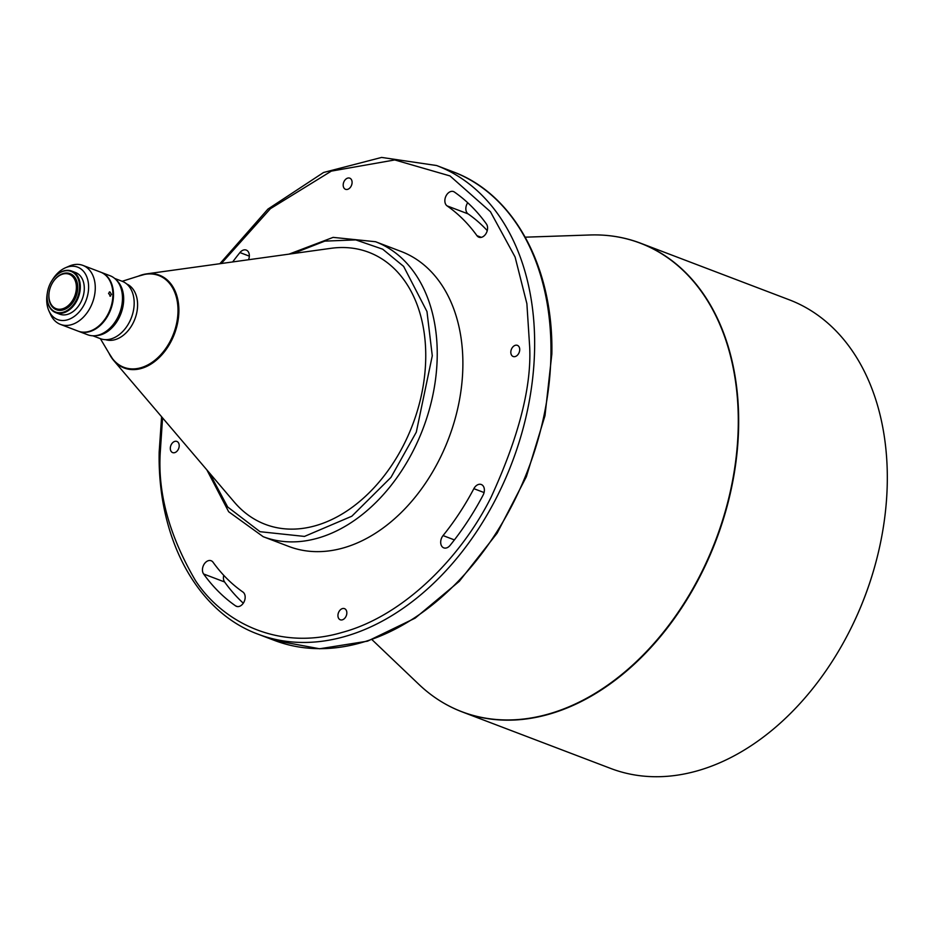 <?xml version="1.0" encoding="UTF-8"?>
<svg xmlns="http://www.w3.org/2000/svg" width="934" height="934" viewBox="0 0 934 934"><rect width="100%" height="100%" fill="white"/><g stroke="black" fill="none" stroke-linecap="round" stroke-linejoin="round"><path stroke-width="1.4" d="M346.841 612.949A5.966 4.191 -69.2 0 0 344.506 608.641A5.966 4.191 -69.2 0 0 337.933 615.471A5.966 4.191 -69.2 0 0 340.256 619.779A5.966 4.191 -69.2 0 0 346.841 612.949M519.724 349.666A5.966 4.191 -69.2 0 0 517.389 345.358A5.966 4.191 -69.2 0 0 510.816 352.188A5.966 4.191 -69.2 0 0 513.151 356.496A5.966 4.191 -69.2 0 0 519.724 349.666M352.095 182.48A5.966 4.191 -69.2 0 0 349.76 178.16A5.966 4.191 -69.2 0 0 343.187 184.99A5.966 4.191 -69.2 0 0 345.522 189.31A5.966 4.191 -69.2 0 0 352.095 182.48M179.211 445.763A5.966 4.191 -69.2 0 0 176.876 441.443A5.966 4.191 -69.2 0 0 170.303 448.273A5.966 4.191 -69.2 0 0 172.638 452.593A5.966 4.191 -69.2 0 0 179.211 445.763M202.445 569.775A7.892 5.546 -69.2 0 0 203.6 573.978A235.847 165.75 -69.2 0 0 235.625 605.897A7.892 5.546 -69.2 0 0 236.477 606.353A7.892 5.546 -69.2 0 0 244.194 601.589A7.892 5.546 -69.2 0 0 242.945 592.051A220.074 154.659 -69.2 0 1 213.069 562.268A7.892 5.546 -69.2 0 0 211.142 560.739A7.892 5.546 -69.2 0 0 202.445 569.775M243.295 603.201A235.847 165.75 110.8 0 1 224.592 581.964A7.892 5.546 110.8 0 1 223.424 577.772A7.892 5.546 110.8 0 1 223.751 575.344M454.403 539.91L443.055 535.579A7.892 5.546 -69.2 0 0 440.685 542.14A7.892 5.546 -69.2 0 0 443.767 547.861A7.892 5.546 -69.2 0 0 450.083 545.386A235.847 165.75 -69.2 0 0 483.111 495.102A7.892 5.546 -69.2 0 0 481.29 484.512A7.892 5.546 -69.2 0 0 473.865 488.669L484.081 492.557M481.325 237.341L476.959 235.683A7.892 5.546 -69.2 0 0 478.885 237.201A7.892 5.546 -69.2 0 0 486.147 233.348A7.892 5.546 -69.2 0 0 486.416 223.973A235.847 165.75 -69.2 0 0 454.403 192.042A7.892 5.546 -69.2 0 0 453.55 191.587A7.892 5.546 -69.2 0 0 444.853 200.623A7.892 5.546 -69.2 0 0 447.082 205.889L468.074 213.874A7.892 5.546 110.8 0 1 465.832 208.621A7.892 5.546 110.8 0 1 467.712 202.736M525.247 237.178L589.961 234.983C607.719 234.387 624.601 237.131 640.596 243.202L789.242 299.791A250.756 176.222 110.8 0 1 887.3 481.29A250.756 176.222 110.8 0 1 876.582 559.629A250.756 176.222 110.8 0 1 848.819 632.54A250.756 176.222 110.8 0 1 697.126 770.9A250.756 176.222 110.8 0 1 610.789 768.484L462.143 711.883A250.756 176.222 -69.2 0 0 738.654 424.69A250.756 176.222 -69.2 0 0 640.596 243.202A250.756 176.222 -69.2 0 0 616.697 236.734M375.515 241.719A157.823 110.912 -69.2 0 1 437.229 355.947A157.823 110.912 -69.2 0 1 317.548 538.217A157.823 110.912 -69.2 0 1 263.201 536.7L288.851 546.46A157.823 110.912 -69.2 0 0 343.187 547.978A157.823 110.912 -69.2 0 0 459.061 402.169A157.823 110.912 -69.2 0 0 401.165 251.48L375.515 241.719L333.123 237.376L289.061 254.118M876.582 559.629L876.407 560.295A246.378 173.14 110.8 0 1 849.134 631.921L848.819 632.54M109.033 353.274A49.63 34.873 -69.2 0 0 113.621 360.419L234.341 502.153A145.541 102.285 -69.2 0 0 353.858 506.053A145.541 102.285 -69.2 0 0 425.741 357.64A145.541 102.285 -69.2 0 0 330.986 248.316L146.58 273.872A49.63 34.873 -69.2 0 0 138.395 276.149M105.507 339.649A29.806 20.945 -69.2 0 0 114.999 339.672A29.806 20.945 -69.2 0 0 136.761 312.692A29.806 20.945 -69.2 0 0 126.697 283.971M177.997 311.069A49.093 34.5 110.8 0 1 140.754 367.774A49.093 34.5 110.8 0 1 110.352 355.492L100.358 338.657A30.682 21.564 -69.2 0 0 110.901 338.949A30.682 21.564 -69.2 0 0 129.464 322.008A30.682 21.564 -69.2 0 0 132.862 313.088A30.682 21.564 -69.2 0 0 134.181 303.503A30.682 21.564 -69.2 0 0 122.179 281.286L140.859 275.367A49.093 34.5 110.8 0 1 141.886 275.063A49.093 34.5 110.8 0 1 177.997 311.069M129.499 321.95A29.806 20.945 -69.2 0 0 129.534 321.891A29.806 20.945 -69.2 0 0 132.826 313.217A29.806 20.945 -69.2 0 0 132.85 313.159M95.618 335.656A30.682 21.564 -69.2 0 0 123.685 299.51A30.682 21.564 -69.2 0 0 116.668 280.387M112.839 325.009A29.806 20.945 -69.2 0 0 122.436 299.791M78.398 331.231A31.569 22.183 -69.2 0 0 78.69 331.348L87.668 334.757A31.569 22.183 -69.2 0 0 117.626 317.653L117.754 317.408A29.806 20.945 -69.2 0 0 121.058 308.734L121.128 308.477A31.569 22.183 -69.2 0 0 122.471 298.611A31.569 22.183 -69.2 0 0 110.13 275.763L101.152 272.354A31.569 22.183 -69.2 0 0 100.86 272.238M117.626 317.653A31.569 22.183 -69.2 0 0 121.128 308.477M78.69 331.348A31.569 22.183 -69.2 0 0 113.493 295.191A31.569 22.183 -69.2 0 0 101.152 272.354M82.928 265.408L100.568 272.121A31.569 22.183 -69.2 0 1 112.909 294.969A31.569 22.183 -69.2 0 1 78.106 331.126L60.465 324.402A31.569 22.183 -69.2 0 0 95.268 288.256A31.569 22.183 -69.2 0 0 82.928 265.408A31.569 22.183 -69.2 0 0 69.093 266.178L65.345 267.825A28.055 19.719 -69.2 0 0 52.351 279.943M47.307 293.218A28.055 19.719 -69.2 0 0 46.7 299.277A28.055 19.719 -69.2 0 0 48.942 310.905L50.646 314.63A31.569 22.183 -69.2 0 0 60.465 324.402M109.908 296.101L111.45 294.42L109.978 291.968L108.542 293.311L110.527 296.148M48.942 310.905A28.055 19.719 -69.2 0 0 72.35 317.677A28.055 19.719 -69.2 0 0 88.613 287.45A28.055 19.719 -69.2 0 0 65.345 267.825M47.062 296.557A22.264 15.656 -69.2 0 0 55.771 312.668A22.264 15.656 -69.2 0 0 80.324 287.17A22.264 15.656 -69.2 0 0 71.614 271.047A22.264 15.656 -69.2 0 0 50.471 283.119A22.264 15.656 -69.2 0 0 50.459 283.154A21.739 15.283 -69.2 0 0 48.031 289.517A22.264 15.656 -69.2 0 0 48.008 289.598A22.264 15.656 -69.2 0 0 47.062 296.557M55.771 312.668L59.729 314.186A22.264 15.656 -69.2 0 0 84.294 288.676A22.264 15.656 -69.2 0 0 75.584 272.553L71.614 271.047M48.008 289.598L48.031 289.517A21.739 15.283 -69.2 0 0 47.097 296.312A21.739 15.283 -69.2 0 0 63.092 312.26A21.739 15.283 -69.2 0 0 79.577 287.147A21.739 15.283 -69.2 0 0 68.672 270.79A21.739 15.283 -69.2 0 0 50.436 283.189L50.471 283.119M49.665 289.657A19.287 13.555 -69.2 0 0 49.642 289.715A19.287 13.555 -69.2 0 0 48.813 295.751A19.287 13.555 -69.2 0 0 56.355 309.703A19.287 13.555 -69.2 0 0 62.998 309.89A19.287 13.555 -69.2 0 0 77.627 287.614A19.287 13.555 -69.2 0 0 70.085 273.65A19.287 13.555 -69.2 0 0 63.442 273.464A19.287 13.555 -69.2 0 0 51.779 284.111A19.287 13.555 -69.2 0 0 51.744 284.17M56.414 309.726A19.287 13.555 -69.2 0 0 56.472 309.749A19.287 13.555 -69.2 0 0 77.744 287.66A19.287 13.555 -69.2 0 0 70.202 273.697A19.287 13.555 -69.2 0 0 70.143 273.674M62.426 308.839A18.411 12.936 -69.2 0 0 76.39 287.579A18.411 12.936 -69.2 0 0 62.858 274.071A18.411 12.936 -69.2 0 0 51.72 284.24A18.411 12.936 -69.2 0 0 49.677 289.587A18.411 12.936 -69.2 0 0 62.426 308.839M487.256 230.593A220.074 154.659 -69.2 0 0 468.074 213.874M443.055 535.579A220.074 154.659 -69.2 0 0 473.865 488.669M476.959 235.683A220.074 154.659 -69.2 0 0 447.082 205.889M248.514 259.745A7.892 5.546 -69.2 0 0 246.261 250.09A7.892 5.546 -69.2 0 0 239.933 252.565A235.847 165.75 -69.2 0 0 232.671 261.94M109.978 291.968L109.371 291.922M589.961 234.983A250.686 176.176 110.8 0 1 738.28 424.585A250.686 176.176 110.8 0 1 621.519 674.675A250.686 176.176 110.8 0 1 418.864 684.353L418.864 684.353C431.742 696.601 446.16 705.777 462.143 711.883A250.756 176.222 -69.2 0 1 439.996 700.815M203.6 573.978L224.592 581.964M274.444 640.42L258.123 634.209A250.756 176.222 -69.2 0 0 344.448 636.626A250.756 176.222 -69.2 0 0 534.633 347.004A250.756 176.222 -69.2 0 0 436.575 165.516L452.897 171.728A250.756 176.222 110.8 0 1 550.955 353.227A250.756 176.222 110.8 0 1 360.769 642.837A250.756 176.222 110.8 0 1 274.444 640.42L319.615 648.768L367.564 641.156L415.128 618.156L459.259 581.357L497.145 533.162L526.356 476.714L544.989 415.677L551.842 354.009C553.605 267.474 514.179 194.12 452.897 171.728M108.904 353.052L113.621 360.419A49.63 34.873 -69.2 0 0 154.379 361.75A49.63 34.873 -69.2 0 0 178.884 311.15A49.63 34.873 -69.2 0 0 146.58 273.872L138.15 276.231M235.625 605.897L237.411 606.586M239.933 252.565L249.331 256.138M221.346 263.505L270.428 208.667L331.325 171.12L394.743 159.947L450.001 175.931L490.432 211.703L515.101 257.037L526.881 303.667L529.671 346.864C531.644 386.746 518.767 436.902 491.027 497.355C462.085 555.485 404.842 615.658 342.159 632.423C279.464 651.033 223.296 622.873 195.568 580.726C169.124 535.567 157.391 492.358 160.344 451.087L162.563 417.883M293.007 253.569L324.787 241.124L355.761 239.898L382.695 249.191L403.64 266.4L426.978 311.547L432.279 355.796L416.295 432.173L390.984 477.367L351.826 516.222L304.472 536.42L260.037 531.703L227.674 506.987L209.473 472.966M372.001 639.662L418.864 684.353M92.828 335.785L100.335 338.645M436.575 165.516L381.621 157.426L323.573 172.486L267.941 209.088L219.887 263.703M161.605 416.762L159.177 451.928C157.414 538.451 196.829 611.817 258.123 634.209M263.201 536.7L228.655 511.739L206.893 469.93M114.672 278.437L122.179 281.286"/></g></svg>
